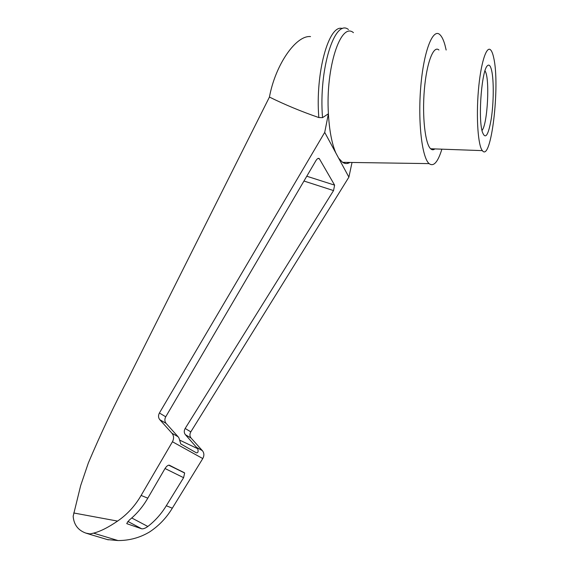 <?xml version="1.0" encoding="UTF-8"?>
<svg xmlns="http://www.w3.org/2000/svg" width="569" height="569" viewBox="0 0 569 569"><rect width="100%" height="100%" fill="white"/><g stroke="black" fill="none" stroke-linecap="round" stroke-linejoin="round"><path stroke-width="0.85" d="M481.964 130.493C487.64 124.54 490.08 77.377 484.959 70.855M352.026 162.471L348.897 177.13L190.814 431.864C189.562 434.154 189.641 436.21 191.056 438.03L185.409 434.716L197.72 448.713C198.496 451.587 198.062 452.967 196.405 452.839L180.771 443.927L178.958 437.995L178.111 436.764L166.091 423.379L159.768 419.666L171.959 433.244C173.908 435.74 174.078 438.578 172.45 441.75L141.112 495.443C135.009 505.976 127.157 514.525 117.57 521.09C108.11 527.527 100.094 531.546 93.508 533.139L90.115 533.928L85.912 533.117C78.117 530.336 73.87 524.718 73.159 516.261L80.649 485.642L88.351 462.938C100.77 433.621 114.134 405.37 128.445 378.186L269.436 97.064C275.375 64.674 296.022 35.086 310.525 36.58M269.436 97.064C284.87 104.696 301.335 111.524 318.832 117.555C315.126 73.01 328.889 23.742 342.346 28.528M344.85 162.364L344.11 163.125M107.484 539.604L118.011 540.55C129.391 540.586 139.903 537.719 149.547 531.965C158.772 525.891 166.361 517.975 172.307 508.202L202.763 458.564C204.342 455.641 204.221 453.016 202.408 450.691L191.056 438.03M348.897 177.13L324.714 132.385L159.412 413.002C158.125 415.484 158.246 417.71 159.768 419.666M349.963 162.435C347.488 163.943 345.02 163.908 342.574 162.329L338.662 158.196L335.93 153.153C331.883 143.822 329.373 130.699 328.405 113.764L324.714 132.385M353.449 32.675C340.76 21.586 325.518 67.768 328.405 113.764L322.531 117.655L318.832 117.555M85.912 533.117L89.824 534.348L90.115 533.928M108.274 539.839L89.824 534.348M493.707 57.789C500.3 85.748 491.104 162.912 482.37 150.629C478.088 145.813 476.054 118.06 478.38 90.706C480.649 63.287 486.559 44.887 490.798 50.108C491.929 51.43 492.903 53.984 493.707 57.789M491.701 70.762C493.942 80.905 493.7 102.904 491.275 118.693C488.302 135.721 485.293 140.066 482.256 131.716L481.986 130.6C478.109 115.407 481.929 69.859 487.427 65.72C489.148 64.098 490.57 65.776 491.701 70.762M127.164 523.843L126.738 523.437L129.348 520.009C136.738 513.999 142.883 506.723 147.798 498.174L164.974 468.6C166.625 466.047 168.125 464.93 169.47 465.257L184.662 473.024L183.595 477.69L166.297 505.741C161.34 513.871 155.188 520.784 147.833 526.481C145.415 528.217 143.388 528.999 141.752 528.821L126.915 523.715M166.091 423.379C164.583 421.444 164.469 419.253 165.735 416.8L315.966 160.558C317.267 158.545 318.384 157.912 319.309 158.659L334.615 185.138L333.541 190.579L185.167 428.471C183.887 430.783 183.972 432.867 185.409 434.716M441.885 149.17C437.881 162.165 433.628 166.98 429.126 163.616C422.013 157.762 417.753 122.1 420.776 86.602C423.713 51.025 432.924 27.661 439.937 34.709C441.843 36.508 443.507 39.915 444.93 44.937L446.16 50.029M434.872 148.914C433.422 150.088 432.013 150.038 430.641 148.765C425.199 143.985 422.056 116.702 424.346 89.859C426.565 62.946 433.514 44.88 438.927 50.015M322.531 117.655C318.562 69.468 334.672 18.236 348.456 29.517M348.356 162.414L347.346 163.459M73.721 512.975L117.57 521.09M141.752 528.821L127.819 521.41M147.833 526.481L131.752 517.975M197.72 448.713L179.733 440.15M319.458 158.872L318.035 158.431M334.615 185.138L306.776 176.226M333.541 190.579L303.96 181.027M184.292 472.668L168.993 465.15M183.595 477.69L165.031 468.515M172.307 508.202L166.297 505.741M147.798 498.174L141.112 495.443M202.763 458.564L172.45 441.75M202.408 450.691L196.91 447.54M178.111 436.764L171.959 433.244M165.735 416.8L159.412 413.002M190.814 431.864L185.167 428.471M168.694 465.172L184.662 473.024M93.508 533.139L118.011 540.55M429.126 163.616L342.574 162.329M430.641 148.765L482.37 150.629M318.306 158.353L319.309 158.659"/></g></svg>

